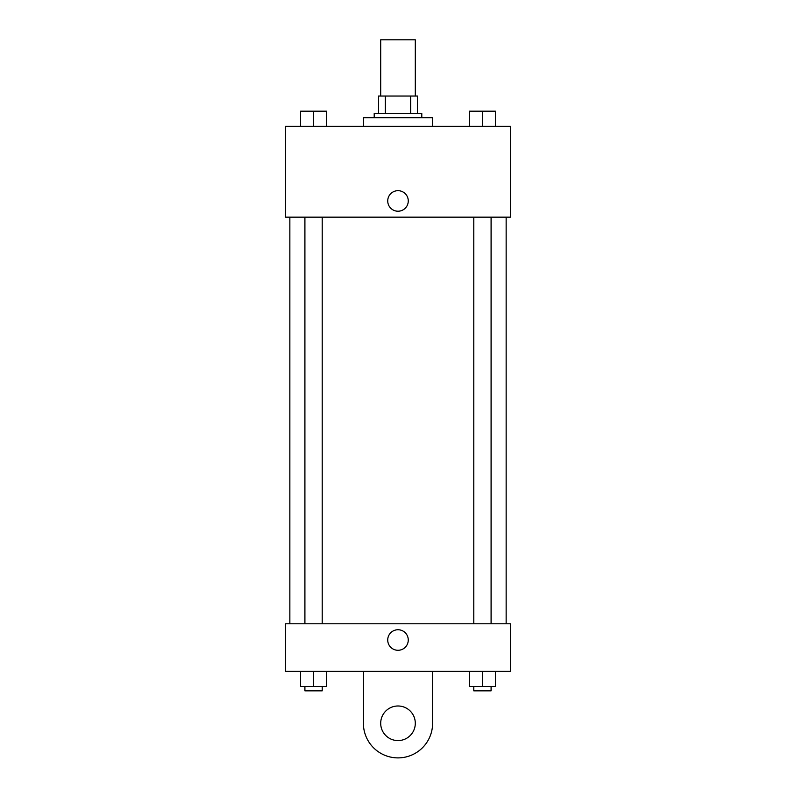 <?xml version="1.0" encoding="UTF-8"?>
<svg xmlns="http://www.w3.org/2000/svg" width="796" height="796" viewBox="0 0 796 796"><rect width="100%" height="100%" fill="white"/><g stroke="black" fill="none" stroke-linecap="round" stroke-linejoin="round"><path stroke-width="1.19" d="M415.303 96.037L415.303 39.8L380.697 39.8L380.697 96.037M385.304 113.34L385.304 96.037L378.538 96.037L378.538 113.34L378.538 96.037M385.304 96.037L417.462 96.037L417.462 113.34M410.696 113.34L410.696 96.037M374.21 117.669L374.21 113.34L421.79 113.34L421.79 117.669M432.606 126.315L432.606 117.669L363.394 117.669L363.394 126.315M285.525 126.315L510.475 126.315L510.475 217.159L285.525 217.159L285.525 126.315M398 211.219A10.278 10.278 0 0 1 389.105 195.806A10.278 10.278 0 0 1 406.895 195.806A10.278 10.278 0 0 1 398 211.219M285.525 623.795L510.475 623.795L510.475 671.376L285.525 671.376L285.525 623.795L510.475 623.795M469.461 126.315L469.461 111.181L495.42 111.181L495.42 126.315L495.42 111.181M482.446 126.315L482.446 111.181M491.092 111.181L473.789 111.181M300.58 126.315L300.58 111.181L326.539 111.181L326.539 126.315L326.539 111.181M313.554 126.315L313.554 111.181M322.211 111.181L304.908 111.181M469.461 671.376L469.461 686.52L495.42 686.52L495.42 671.376L495.42 686.52M482.446 686.52L482.446 671.376M491.092 686.52L491.092 690.838L473.789 690.838L473.789 686.52M300.58 671.376L300.58 686.52L326.539 686.52L326.539 671.376L326.539 686.52M313.554 686.52L313.554 671.376M322.211 686.52L322.211 690.838L304.908 690.838L304.908 686.52M387.722 640.014A10.278 10.278 0 0 1 403.134 631.119A10.278 10.278 0 0 1 403.134 648.909A10.278 10.278 0 0 1 387.722 640.014M432.606 671.376L432.606 723.285A34.606 34.606 0 0 1 398 757.892A34.606 34.606 0 0 1 363.394 723.285L363.394 671.376M398 740.588A17.303 17.303 0 0 1 383.015 714.639A17.303 17.303 0 0 1 412.985 714.639A17.303 17.303 0 0 1 398 740.588M506.147 623.795L506.147 217.159M289.853 623.795L289.853 217.159M473.789 217.159L473.789 623.795M491.092 217.159L491.092 623.795M322.211 623.795L322.211 217.159M304.908 623.795L304.908 217.159"/></g></svg>
